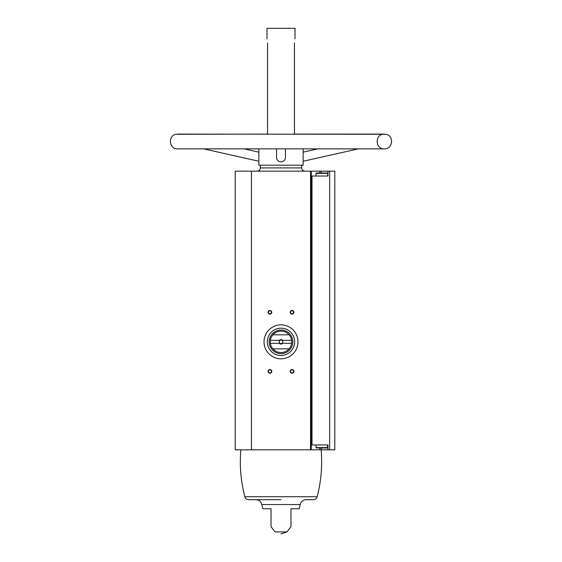 <?xml version="1.0" encoding="UTF-8"?>
<svg xmlns="http://www.w3.org/2000/svg" width="562" height="562" viewBox="0 0 562 562"><rect width="100%" height="100%" fill="white"/><g stroke="black" fill="none" stroke-linecap="round" stroke-linejoin="round"><path stroke-width="0.84" d="M327.969 176.032L327.969 171.157L334.812 171.157L334.812 449.825L327.969 449.825L327.969 444.949L312.001 444.949L312.001 176.032L327.969 176.032M321.155 173.005L321.155 171.157L327.969 171.157M311.264 171.157L235.232 171.157L235.232 449.825L311.264 449.825L311.264 171.157L321.155 171.157M311.264 444.949L312.001 444.949M311.264 176.032L312.001 176.032M321.155 447.977L321.155 449.825L327.969 449.825M267.554 42.867C266.922 37.717 266.922 37.717 267.554 42.867C266.922 37.717 266.922 37.717 267.554 42.867L267.554 134.1L176.068 134.276C167.631 135.646 169.12 149.337 177.655 148.867L384.345 148.867C374.819 149.323 374.826 133.644 384.345 134.1L294.446 134.1L294.446 42.867C295.078 37.717 295.078 37.717 294.446 42.867M266.978 38.876L266.978 28.325L295.022 28.325L295.022 38.876M276.574 148.867L276.574 157.465C276.82 160.156 278.295 161.631 281 161.891C283.705 161.638 285.18 160.163 285.426 157.465L285.426 148.867M258.857 148.867L258.857 165.179L303.143 165.179L303.143 148.867M271.032 526.678L275.022 531.905L286.978 531.905L290.968 526.678M271.032 508.765L271.032 526.678L271.032 508.765L262.798 508.765L261.808 504.536L300.192 504.536L299.202 508.765L290.968 508.765L290.968 526.678L290.968 508.765M292.071 310.456A1.848 1.848 0 0 1 293.673 313.224A1.848 1.848 0 0 1 290.477 313.224A1.848 1.848 0 0 1 292.071 310.456M269.929 369.508A1.848 1.848 0 0 1 271.523 372.276A1.848 1.848 0 0 1 268.327 372.276A1.848 1.848 0 0 1 269.929 369.508M292.071 369.508A1.848 1.848 0 0 1 293.673 372.276A1.848 1.848 0 0 1 290.477 372.276A1.848 1.848 0 0 1 292.071 369.508M269.929 310.456A1.848 1.848 0 0 1 271.523 313.224A1.848 1.848 0 0 1 268.327 313.224A1.848 1.848 0 0 1 269.929 310.456M311.264 449.825L321.155 449.825C322.483 465.68 321.155 481.311 317.172 496.717C316.561 498.585 315.275 499.583 313.315 499.702L306.058 499.702C302.953 499.913 301 501.529 300.192 504.536M266.978 28.325L295.022 28.325M317.172 496.717L244.828 496.717C245.439 498.585 246.725 499.583 248.685 499.702L281 499.702M269.929 310.772A1.524 1.524 0 0 1 271.249 313.062A1.524 1.524 0 0 1 268.608 313.062A1.524 1.524 0 0 1 269.929 310.772M292.071 369.824A1.524 1.524 0 0 1 293.392 372.114A1.524 1.524 0 0 1 290.751 372.114A1.524 1.524 0 0 1 292.071 369.824M269.929 369.824A1.524 1.524 0 0 1 271.249 372.114A1.524 1.524 0 0 1 268.608 372.114A1.524 1.524 0 0 1 269.929 369.824M292.071 310.772A1.524 1.524 0 0 1 293.392 313.062A1.524 1.524 0 0 1 290.751 313.062A1.524 1.524 0 0 1 292.071 310.772M315.914 444.949L316.287 447.977L327.358 447.977L327.723 444.949M318.415 447.977L320.115 447.977M315.914 176.032L316.287 173.005L327.358 173.005L327.723 173.377L315.914 173.377M323.529 173.005L318.415 173.005M297.979 341.822A16.979 16.979 0 0 1 272.514 356.533A16.979 16.979 0 0 1 272.514 327.119A16.979 16.979 0 0 1 297.979 341.822M291.601 340.347L282.651 340.347A2.213 2.213 0 0 0 279.349 340.347L270.399 340.347A10.706 10.706 0 0 1 272.914 334.812L289.086 334.812A10.706 10.706 0 0 1 289.086 348.84L272.914 348.84A10.706 10.706 0 0 1 270.399 343.305L279.349 343.305A2.213 2.213 0 0 0 282.651 343.305L291.601 343.305M270.399 340.347A10.706 10.706 0 0 0 270.399 343.305M279.349 340.347L279.946 340.347A1.812 1.812 0 0 1 282.054 340.347L282.651 340.347M282.651 343.305L282.054 343.305A1.812 1.812 0 0 1 279.946 343.305L279.349 343.305M282.054 343.305A1.812 1.812 0 0 0 282.054 340.347M279.946 340.347A1.812 1.812 0 0 0 279.946 343.305M292.809 341.822A11.809 11.809 0 0 1 275.092 352.058A11.809 11.809 0 0 1 275.092 331.594A11.809 11.809 0 0 1 292.809 341.822M289.086 348.84A10.706 10.706 0 0 1 272.914 348.84M272.914 334.812A10.706 10.706 0 0 1 289.086 334.812M294.657 341.822A13.657 13.657 0 0 1 274.172 353.653A13.657 13.657 0 0 1 274.172 329.999A13.657 13.657 0 0 1 294.657 341.822M329.648 449.825L329.648 171.157M310.526 449.825L310.526 171.157M251.474 449.825L251.474 171.157M260.332 165.179L260.332 167.912L301.668 167.912L301.668 165.179M319.778 447.977L319.778 449.825M319.778 173.005L319.778 171.157M315.914 447.605L327.723 447.605M301.668 167.912C301.864 169.886 302.946 170.967 304.92 171.157M260.332 167.912C260.136 169.886 259.054 170.967 257.08 171.157M286.978 531.905L281 533.9M261.808 504.536C261 501.529 259.047 499.913 255.942 499.702M244.828 496.717C240.845 481.311 239.517 465.68 240.845 449.825M203.683 148.867L258.857 161.252M244.133 148.867L258.857 152.169M317.867 148.867L303.143 152.169M358.317 148.867L303.143 161.252M177.655 134.1L385.932 134.276C394.369 135.646 392.88 149.337 384.345 148.867M327.723 176.032L327.723 173.377"/></g></svg>
